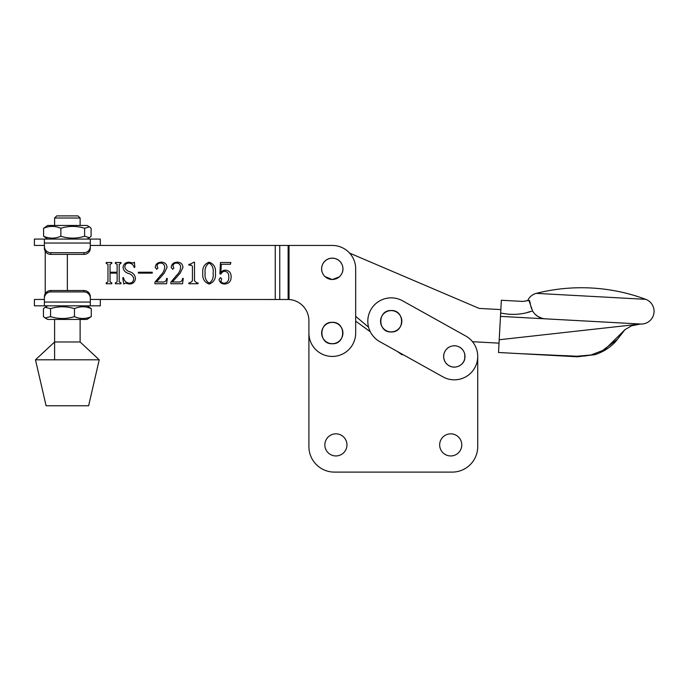 <?xml version="1.0" encoding="UTF-8"?>
<svg xmlns="http://www.w3.org/2000/svg" width="688" height="688" viewBox="0 0 688 688"><rect width="100%" height="100%" fill="white"/><g stroke="black" fill="none" stroke-linecap="round" stroke-linejoin="round"><path stroke-width="1.03" d="M90.317 246.536L90.317 248.23A6.381 6.149 180 0 1 83.945 254.379L83.945 252.685A6.381 6.149 0 0 0 90.317 246.536L90.317 239.071L44.393 239.071L100.31 239.071L100.31 245.444L90.317 245.444L332.287 245.444A23.392 23.392 0 0 1 355.679 268.836L355.679 333.052A23.392 23.392 0 0 1 332.287 356.436A23.392 23.392 0 0 1 308.903 333.052L308.903 446.589A25.516 25.516 0 0 0 334.411 472.106L452.205 472.106A25.516 25.516 0 0 0 477.721 446.589L477.721 356.436L477.721 446.589M403.245 354.741L401.93 354.741L397.604 351.594L403.245 354.741L401.93 354.741L397.604 351.594M355.679 321.133L370.29 331.754L355.679 321.133L355.679 316.342L368.579 327.213L355.679 316.342M474.763 367.822A23.392 23.392 0 0 1 442.952 376.869L379.802 341.669A23.392 23.392 0 0 1 370.763 309.858A23.392 23.392 0 0 1 402.575 300.811L465.724 336.011A23.392 23.392 0 0 1 474.763 367.822M591.001 296.347L645.748 299.332A184.135 184.135 0 0 0 536.253 293.372L591.001 296.347M527.971 300.665L528.943 300.441L532.546 310.907C535.436 315.715 539.719 318.363 545.395 318.845L640.605 324.022A12.754 12.754 0 0 0 645.748 299.332M532.546 310.907C522.459 314.648 511.838 315.345 500.666 312.997L501.354 300.26L522.785 301.421L527.67 300.69A12.754 12.754 0 0 1 536.253 293.372M500.477 316.394L640.605 324.022L499.204 339.752L500.666 312.997M541.972 318.26L537.93 316.497M537.904 316.48L534.86 314.063M531.592 308.809L530.938 306.891M530.474 304.999L529.975 302.032M529.743 301.009L529.407 300.493M522.785 301.421L528.943 300.441M521.117 301.335L519.784 301.258M519.732 301.249L515.845 301.026M527.524 312.352L530.551 311.518M472.501 341.704L499.024 343.149L498.516 352.488L499.204 339.752M499.35 352.54L498.757 352.505M564.47 355.627L574.317 356.109M584.533 356.066L591.19 354.948M601.467 351.353L617.514 339.279M519.715 353.641L577.387 356.788L594.982 354.647C602.937 352.075 609.792 347.767 615.545 341.712L624.988 329.655L604.563 349.762L591.087 354.974L576.845 356.246L516.387 353.469M479.192 308.422L349.599 253.107L479.192 308.422L500.847 309.6M401.826 321.244A10.638 10.638 0 0 0 391.188 310.606A10.638 10.638 0 0 0 380.55 321.244A10.638 10.638 0 0 0 391.188 331.883A10.638 10.638 0 0 0 401.826 321.244M45.245 251.301L45.245 293.647M215.464 273.05C215.98 278.614 213.882 282.278 209.178 284.041C204.388 282.312 202.255 278.649 202.771 273.05C202.298 267.503 204.439 263.882 209.178 262.188C213.882 263.908 215.98 267.529 215.464 273.05M176.739 275.148C178.949 273.102 180.247 270.608 180.617 267.684C180.686 264.828 179.344 263.298 176.592 263.074C174.563 263.065 173.35 263.994 172.955 265.869L173.823 268.062L172.671 269.275L171.166 267.443C171.596 264.089 173.565 262.343 177.074 262.188C180.669 262.171 182.638 263.917 182.982 267.426L180.11 273.282L172.353 281.977L179.68 281.977C181.477 281.59 182.432 280.412 182.535 278.434L183.275 278.434L182.526 283.748L170.873 283.748L170.873 282.209L176.739 275.148M152.272 273.119L138.391 273.119L138.391 272.233L152.272 272.233L152.272 273.119M119.196 264.355L119.196 281.882L120.968 282.863L120.968 283.748L115.352 283.748L115.352 282.863L117.123 281.899L117.123 273.119L110.037 273.119L110.037 281.899L111.809 282.863L111.809 283.748L106.201 283.748L106.201 282.863L107.973 281.882L107.973 264.355L106.201 263.375L106.201 262.489L111.809 262.489L111.809 263.375L110.037 264.355L110.037 272.233L117.123 272.233L117.123 264.355L115.352 263.375L115.352 262.489L120.968 262.489L120.968 263.375L119.196 264.355M289.029 245.444L289.029 299.504L287.636 299.452L289.029 299.504A21.259 21.259 0 0 1 308.903 320.72L308.903 333.052L308.903 320.72A21.259 21.259 0 0 0 289.029 299.504L90.317 299.452L100.31 299.452L100.31 305.833L44.393 305.833L47.687 305.833L45.141 307.304L50.559 308.654C58.514 306.16 66.487 306.16 74.467 308.654C80.083 306.16 85.682 306.16 91.263 308.654L87.023 305.833L47.687 305.833M133.661 278.296C132.956 275.94 131.348 274.366 128.845 273.557C125.431 272.663 123.496 270.625 123.032 267.434C123.573 264.029 125.594 262.283 129.095 262.188L133.137 263.074L134.401 262.188L134.848 267.254L134.229 267.503C133.386 264.777 131.614 263.298 128.897 263.074C126.282 263.151 124.924 264.519 124.803 267.185C125.5 269.584 127.211 271.124 129.937 271.803C133.214 272.869 135.046 275.037 135.433 278.296C135.08 281.977 133.059 283.895 129.353 284.041L125.388 283.155L123.771 284.041L122.739 277.797L123.479 277.548C124.15 280.936 126.136 282.802 129.439 283.155C132.337 282.914 133.739 281.297 133.661 278.296M160.794 275.148C163.004 273.102 164.303 270.608 164.673 267.684C164.733 264.828 163.391 263.298 160.648 263.074C158.618 263.065 157.406 263.994 157.01 265.869L157.879 268.062L156.726 269.275L155.221 267.443C155.643 264.089 157.612 262.343 161.13 262.188C164.724 262.171 166.694 263.917 167.038 267.426L164.165 273.282L156.4 281.977L163.727 281.977C165.533 281.59 166.479 280.412 166.591 278.434L167.33 278.434L166.582 283.748L154.929 283.748L154.929 282.209L160.794 275.148M193.99 262.188L194.498 262.188L194.498 280.893L196.82 282.863L198.041 282.863L198.041 283.748L188.89 283.748L188.89 282.863L190.026 282.863L192.434 280.919L192.434 266.239L191.169 265.147L188.89 265.147L188.89 264.261L190.034 264.261L193.99 262.188M220.848 272.654C222 270.917 223.626 270.083 225.733 270.16C229.353 270.719 231.151 272.912 231.116 276.731C231.194 281.229 229.07 283.662 224.752 284.041C221.553 283.972 219.644 282.441 219.008 279.457L220.513 277.548L221.665 278.95L220.917 281.117C221.553 282.63 222.8 283.31 224.649 283.155C227.694 282.424 229.061 280.36 228.751 276.946C229.009 273.901 227.788 272.035 225.114 271.347C223.161 271.339 221.785 272.233 220.986 274.022L219.893 273.901L220.487 262.489L230.824 262.489L230.437 264.261L221.278 264.261L220.848 272.654M213.099 273.05C213.736 268.535 212.429 265.215 209.178 263.074C205.944 265.284 204.594 268.612 205.127 273.05C204.56 277.556 205.91 280.919 209.178 283.155C212.42 280.945 213.727 277.582 213.099 273.05M35.484 359.807L46.096 405.765L88.623 405.765L99.227 359.807L35.484 359.807L54.601 341.979L80.118 341.979L99.227 359.807M439.666 444.887A11.06 11.06 0 0 0 450.717 455.946A11.06 11.06 0 0 0 461.777 444.887A11.06 11.06 0 0 0 450.717 433.836A11.06 11.06 0 0 0 439.666 444.887M324.848 444.887A11.06 11.06 0 0 0 335.899 455.946A11.06 11.06 0 0 0 346.958 444.887A11.06 11.06 0 0 0 335.899 433.836A11.06 11.06 0 0 0 324.848 444.887M308.903 333.052L308.903 446.589M334.411 472.106L452.205 472.106M464.976 356.436A10.638 10.638 0 0 0 454.338 345.797A10.638 10.638 0 0 0 443.691 356.436A10.638 10.638 0 0 0 454.338 367.082A10.638 10.638 0 0 0 464.976 356.436M342.925 268.836A10.638 10.638 0 0 0 332.287 258.198A10.638 10.638 0 0 0 321.649 268.836A10.638 10.638 0 0 0 332.287 279.474A10.638 10.638 0 0 0 342.925 268.836M342.925 333.052A10.638 10.638 0 0 0 332.287 322.405A10.638 10.638 0 0 0 321.649 333.052A10.638 10.638 0 0 0 332.287 343.69A10.638 10.638 0 0 0 342.925 333.052M45.141 317.968L47.687 319.438L87.023 319.438L91.263 316.626C85.682 319.112 80.083 319.112 74.467 316.626C66.521 319.112 58.549 319.112 50.559 316.626L45.141 317.968L43.447 316.626L43.447 308.654L45.141 307.304M74.467 316.626L74.467 308.654M91.263 316.626L91.263 308.654M50.559 316.626L50.559 308.654M89.406 226.834L87.023 225.458L47.687 225.458L43.602 228.278C49.347 225.784 55.092 225.784 60.862 228.278C68.757 225.784 76.678 225.784 84.615 228.278L89.406 226.834L91.108 228.278L91.108 236.251L89.406 237.695L84.615 236.251L84.615 228.278M84.615 236.251C76.721 238.745 68.8 238.745 60.862 236.251C55.126 238.745 49.373 238.745 43.602 236.251L47.687 239.071M60.862 236.251L60.862 228.278M43.602 236.251L43.602 228.278M54.601 218.019L56.726 215.894L77.985 215.894L80.118 218.019L54.601 218.019L54.601 225.458M45.245 293.604A6.381 6.149 0 0 0 44.393 296.674L44.393 299.452L34.4 299.452L34.4 305.833L44.393 305.833L44.393 296.752A6.381 6.226 0 0 1 50.774 290.525L50.774 291.918A6.381 6.226 180 0 0 44.393 298.145M87.023 305.833L90.317 305.833L90.317 298.145A6.381 6.226 180 0 0 83.945 291.918L50.774 291.918M83.945 291.918L83.945 290.525A6.381 6.226 0 0 1 90.317 296.752L90.317 298.145M83.945 290.525L50.774 290.525M44.393 302.058L90.317 302.058M44.393 245.444L34.4 245.444L34.4 239.071L44.393 239.071L44.393 246.536A6.381 6.149 0 0 0 50.774 252.685L50.774 254.379L83.945 254.379M50.774 254.379A6.381 6.149 180 0 1 44.393 248.23L44.393 246.536M90.317 243.045L44.393 243.045M83.945 252.685L50.774 252.685M67.355 254.379L67.355 290.525M275.26 245.444L275.26 299.452M279.749 245.444L279.749 299.452M288.134 245.444L288.134 299.452M522.407 301.404L501.354 300.26M624.979 329.664L631.584 325.802M519.732 353.649L499.746 352.557M631.61 325.794L640.605 324.022M391.188 310.529C405.008 309.867 405.008 332.614 391.188 331.951C377.368 332.614 377.377 309.867 391.188 310.529M454.338 345.729C459.773 346.09 463.256 348.876 464.787 354.105L464.753 358.938C464.606 361.002 461.682 366.687 454.338 367.151C451.01 367.082 448.258 365.784 446.082 363.264C443.975 360.607 443.227 357.605 443.846 354.268C445.334 348.945 448.825 346.098 454.338 345.729M332.287 258.129C336.148 258.241 339.167 259.901 341.334 263.1C344.043 268.165 343.389 272.758 339.373 276.868L332.287 279.552L324.831 276.524C321.012 272.233 320.574 267.615 323.523 262.678C325.708 259.737 328.632 258.224 332.287 258.129M332.287 322.337C346.107 321.674 346.107 344.421 332.287 343.759C318.467 344.421 318.475 321.674 332.287 322.337M87.023 239.071L89.406 237.695M54.601 319.438L54.601 359.807M80.118 218.019L80.118 225.458M80.118 319.438L80.118 341.979"/></g></svg>
